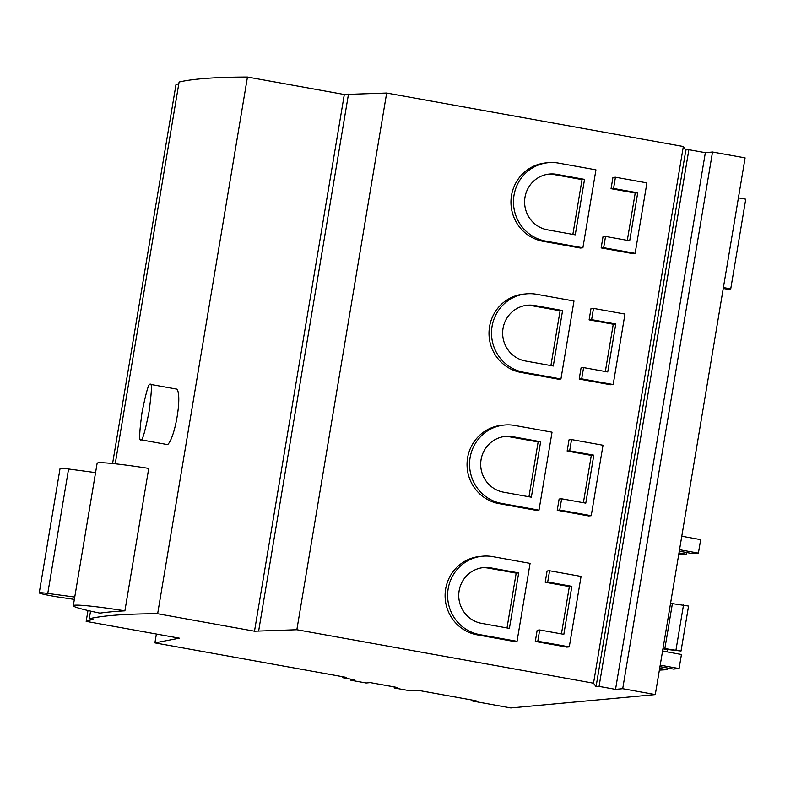 <?xml version="1.0" encoding="UTF-8"?>
<svg xmlns="http://www.w3.org/2000/svg" width="785" height="785" viewBox="0 0 785 785"><rect width="100%" height="100%" fill="white"/><g stroke="black" fill="none" stroke-linecap="round" stroke-linejoin="round"><path stroke-width="1.18" d="M140.898 439.796L167.627 444.614C175.192 437.883 182.287 395.601 176.91 389.144L150.18 384.326C148.787 382.903 146.079 392.255 142.036 412.39C139.357 432.388 138.984 441.523 140.898 439.796C142.301 441.219 145.009 431.868 149.052 411.733C151.731 391.735 152.104 382.599 150.18 384.326M95.564 472.619L68.58 469.008A16.75 0.962 -170.5 0 0 60.484 468.292A16.75 0.962 -170.5 0 0 60.072 468.429L39.25 592.861A16.75 0.962 -170.5 0 0 60.945 597.424L74.349 599.397M74.742 597.051L47.757 593.44A16.75 0.962 -170.5 0 0 39.662 592.724A16.75 0.962 -170.5 0 0 39.25 592.861M247.461 77.048L157.648 613.752A1522.547 87.645 -170.5 0 0 110.773 615.558A1522.547 87.645 -170.5 0 0 89.284 618.747L92.964 619.404A1518.739 87.429 -170.5 0 0 86.173 621.377L179.343 638.166L154.9 642.876L346.156 677.357L342.652 677.681L354.879 679.888L350.866 680.252L366.095 682.999L370.265 682.616L397.828 687.582L394.158 687.925L407.444 690.319L419.582 690.594L476.093 700.779L472.756 701.093L510.819 707.952L655.289 694.578L745.102 157.873L712.525 152.005L705.352 152.663L688.877 149.7L685.874 149.974L683.342 146.51L386.671 93.032L344.311 94.504L247.461 77.048A1522.547 87.645 -170.5 0 0 200.587 78.853A1522.547 87.645 -170.5 0 0 179.098 82.042L115.218 463.798M73.299 605.716L97.124 463.297A60.906 3.503 -170.5 0 1 98.625 462.787A60.906 3.503 -170.5 0 1 148.738 468.419L124.903 610.838A60.906 3.503 -170.5 0 0 74.801 605.206A60.906 3.503 -170.5 0 0 73.299 605.716A60.906 3.503 -170.5 0 0 99.94 613.144A1522.547 87.645 9.5 0 1 111.401 611.809A1522.547 87.645 9.5 0 1 124.903 610.838M178.813 83.74A1518.739 87.429 -170.5 0 0 175.987 84.672L112.589 463.523M655.289 694.578L622.711 688.7L615.538 689.367L599.063 686.404L596.06 686.679L593.529 683.215L296.858 629.737L254.497 631.209L157.648 613.752M667.348 651.933L667.75 649.509M664.365 651.393L662.609 650.843M662.942 648.861A22.834 1.315 -170.5 0 0 669.909 649.774L681.037 651.03L664.866 648.596A15.229 0.873 9.5 0 1 663.021 648.381M670.547 603.4A15.229 0.873 -170.5 0 0 672.392 603.626L688.563 606.059L681.037 651.03M676.003 649.862L683.529 604.882M156.382 634.035L154.9 642.876M472.904 700.2L472.756 701.093M593.489 308.397L591.615 319.642L615.774 323.989L607.737 371.962L583.579 367.615L581.077 367.841L579.193 379.086L610.671 384.758L613.183 384.532L624.968 314.069L593.489 308.397L590.987 308.623L589.103 319.868L613.262 324.225L605.343 371.531M526.48 293.845L523.978 294.081A39.584 38.612 84.7 0 0 489.035 331.829A39.584 38.612 84.7 0 0 521.103 372.473L558.439 379.204L560.941 378.978L573.992 301.018L536.655 294.287A39.584 38.612 84.7 0 0 526.48 293.845A39.584 38.612 84.7 0 0 491.538 331.604A39.584 38.612 84.7 0 0 523.605 372.247L560.941 378.978M549.588 570.754L547.704 581.989L571.863 586.346L563.836 634.319L539.678 629.962L537.176 630.198L535.291 641.443L566.77 647.115L569.282 646.889L581.067 576.426L549.588 570.754L547.086 570.98L545.202 582.225L569.361 586.581L561.442 633.887M683.342 146.51L593.529 683.215M386.671 93.032L296.858 629.737M482.579 556.202L480.077 556.437A39.584 38.612 84.7 0 0 445.124 594.186A39.584 38.612 84.7 0 0 477.201 634.83L514.538 641.561L517.04 641.325L530.081 563.375L492.754 556.643A39.584 38.612 84.7 0 0 482.579 556.202A39.584 38.612 84.7 0 0 447.636 593.951A39.584 38.612 84.7 0 0 479.704 634.604L517.04 641.325M504.529 425.028L502.027 425.254A39.584 38.612 84.7 0 0 467.075 463.013A39.584 38.612 84.7 0 0 499.152 503.656L536.489 510.387L538.991 510.152L552.041 432.192L514.705 425.46A39.584 38.612 84.7 0 0 504.529 425.028A39.584 38.612 84.7 0 0 469.587 462.777A39.584 38.612 84.7 0 0 501.654 503.42L538.991 510.152M571.539 439.571L569.665 450.816L593.813 455.172L585.787 503.146L561.628 498.789L559.126 499.024L557.242 510.27L588.721 515.941L591.233 515.706L603.017 445.242L571.539 439.571L569.037 439.806L567.153 451.051L591.311 455.398L583.392 502.714M548.43 162.672L545.928 162.907A39.584 38.612 84.7 0 0 510.986 200.656A39.584 38.612 84.7 0 0 543.053 241.299L580.39 248.031L582.892 247.795L595.943 169.845L558.606 163.113A39.584 38.612 84.7 0 0 548.43 162.672A39.584 38.612 84.7 0 0 513.488 200.42A39.584 38.612 84.7 0 0 545.555 241.064L582.892 247.795M615.44 177.214L613.566 188.459L637.724 192.816L629.698 240.789L605.539 236.432L603.027 236.668L601.153 247.913L632.631 253.584L635.134 253.349L646.918 182.895L615.44 177.214L612.938 177.449L611.054 188.694L635.212 193.051L627.303 240.357M90.56 611.122L89.284 618.747M175.349 637.449L175.163 638.558M87.989 610.524L86.173 621.377M344.311 94.504L254.497 631.209M348.491 94.121L258.677 630.826M685.874 149.974L596.06 686.679M688.877 149.7L599.063 686.404M705.352 152.663L615.538 689.367M712.525 152.005L622.711 688.7M509.406 628.373L518.689 572.903L490.87 567.889A28.172 27.475 84.7 0 0 483.629 567.575A28.172 27.475 84.7 0 0 458.764 594.431A28.172 27.475 84.7 0 0 481.588 623.359L509.406 628.373M507.012 627.941L516.187 573.129L488.368 568.114A28.172 27.475 84.7 0 0 482.382 567.722M518.689 572.903L516.187 573.129M539.678 629.962L537.803 641.208L535.291 641.443M537.803 641.208L569.282 646.889M547.704 581.989L545.202 582.225M571.863 586.346L569.361 586.581M540.639 441.719L512.821 436.705A28.172 27.475 84.7 0 0 505.579 436.391A28.172 27.475 84.7 0 0 480.714 463.258A28.172 27.475 84.7 0 0 503.538 492.175L531.357 497.19L540.639 441.719L538.137 441.955L510.319 436.941A28.172 27.475 84.7 0 0 504.333 436.538M528.962 496.758L538.137 441.955M561.628 498.789L559.754 510.034L557.242 510.27M559.754 510.034L591.233 515.706M569.665 450.816L567.153 451.051M593.813 455.172L591.311 455.398M562.59 310.546L534.771 305.532A28.172 27.475 84.7 0 0 527.53 305.218A28.172 27.475 84.7 0 0 502.665 332.084A28.172 27.475 84.7 0 0 525.489 361.002L553.307 366.016L562.59 310.546L560.088 310.781L532.269 305.767A28.172 27.475 84.7 0 0 526.284 305.365M550.913 365.584L560.088 310.781M583.579 367.615L581.705 378.851L579.193 379.086M581.705 378.851L613.183 384.532M591.615 319.642L589.103 319.868M615.774 323.989L613.262 324.225M584.54 179.373L556.722 174.349A28.172 27.475 84.7 0 0 549.49 174.044A28.172 27.475 84.7 0 0 524.625 200.901A28.172 27.475 84.7 0 0 547.439 229.819L575.258 234.833L584.54 179.373L582.038 179.598L554.22 174.584A28.172 27.475 84.7 0 0 548.234 174.182M572.864 234.401L582.038 179.598M605.539 236.432L603.655 247.677L601.153 247.913M603.655 247.677L635.134 253.349M613.566 188.459L611.054 188.694M637.724 192.816L635.212 193.051M342.652 677.681L342.8 676.748M350.866 680.252L351.042 679.192M394.158 687.925L394.315 686.953M723.397 287.565L730.737 288.89L745.75 199.184L738.41 197.859M730.737 288.89L727.401 289.204L723.25 288.458M686.62 552.532L686.335 554.249L678.996 552.925M686.335 554.249L678.701 554.681M679.535 549.726L698.405 553.131L700.662 539.638L681.792 536.234M698.405 553.131L692.792 553.651L679.28 551.207M662.569 651.069L681.449 654.474L679.094 668.565L673.481 669.085L659.969 666.651M679.094 668.565L660.214 665.16M667.299 667.966L667.014 669.683L659.38 670.125M667.014 669.683L659.675 668.359M68.58 469.008L47.757 593.44M664.866 648.596L672.392 603.626M479.704 634.604L477.201 634.83M490.87 567.889L488.368 568.114M501.654 503.42L499.152 503.656M512.821 436.705L510.319 436.941M523.605 372.247L521.103 372.473M534.771 305.532L532.269 305.767M545.555 241.064L543.053 241.299M556.722 174.349L554.22 174.584"/></g></svg>

